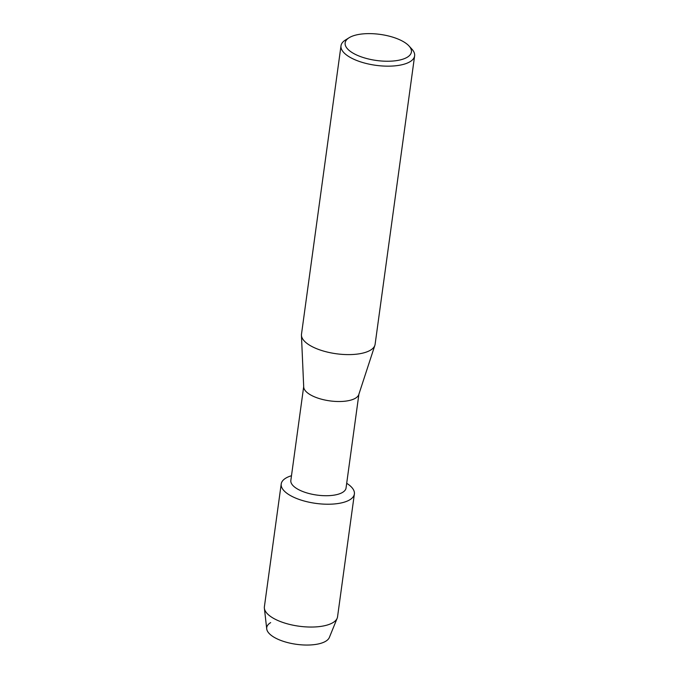<?xml version="1.0" encoding="UTF-8"?>
<svg xmlns="http://www.w3.org/2000/svg" width="679" height="679" viewBox="0 0 679 679"><rect width="100%" height="100%" fill="white"/><g stroke="black" fill="none" stroke-linecap="round" stroke-linejoin="round"><path stroke-width="1.02" d="M354.379 493.981A36.921 14.548 -172.2 0 1 349.804 499.795A36.921 14.548 -172.2 0 0 346.697 483.304A36.921 14.548 -172.2 0 1 354.379 493.981L337.548 616.804A36.921 14.548 -172.2 0 1 337.174 618.221L329.357 637.454A31.769 12.511 -172.2 0 1 325.759 641.231A31.769 12.511 -172.2 0 1 282.888 641.18A31.769 12.511 -172.2 0 1 270.666 622.609M358.902 394.176L346.052 487.989A27.864 10.974 -172.2 0 1 342.606 492.377A27.864 10.974 -172.2 0 1 310.787 493.956A27.864 10.974 -172.2 0 1 290.841 480.426L303.691 386.614M349.804 499.795A36.921 14.548 -172.2 0 1 299.982 499.727A36.921 14.548 -172.2 0 1 285.783 478.152A36.921 14.548 -172.2 0 1 291.478 475.733A36.921 14.548 -172.2 0 0 285.783 478.152A36.921 14.548 -172.2 0 0 281.216 483.957A36.921 14.548 -172.2 0 0 307.638 501.883A36.921 14.548 -172.2 0 0 349.804 499.795M408.979 45.934A33.441 13.173 -172.2 0 1 407.273 57.231A33.441 13.173 -172.2 0 1 362.306 57.223A33.441 13.173 -172.2 0 1 349.108 37.735A33.441 13.173 -172.2 0 1 349.286 37.634A33.441 13.173 -172.2 0 1 380.248 34.408A33.441 13.173 -172.2 0 1 408.979 45.934L411.924 49.151A37.158 14.641 -172.2 0 1 414.623 55.856L375.114 344.295A37.158 14.641 -172.2 0 1 374.876 345.322L358.784 394.558A27.864 10.974 -172.2 0 1 355.516 398.174A27.864 10.974 -172.2 0 1 324.647 399.965A27.864 10.974 -172.2 0 1 303.708 387.013L301.442 335.265A37.158 14.641 -172.2 0 1 301.493 334.212L341.002 45.773A37.158 14.641 -172.2 0 1 345.407 40.044A37.158 14.641 -172.2 0 1 345.603 39.925M374.876 345.322A37.158 14.641 -172.2 0 1 370.522 350.143A37.158 14.641 -172.2 0 1 329.357 352.537A37.158 14.641 -172.2 0 1 301.442 335.265M414.623 55.856A37.158 14.641 -172.2 0 1 410.031 61.704A37.158 14.641 -172.2 0 1 367.602 63.809A37.158 14.641 -172.2 0 1 341.002 45.773M337.174 618.221A36.921 14.548 -172.2 0 1 332.982 622.609A36.921 14.548 -172.2 0 1 292.59 625.096A36.921 14.548 -172.2 0 1 264.377 608.248A36.921 14.548 -172.2 0 1 264.386 606.78L281.216 483.957M325.759 641.231A31.769 12.511 -172.2 0 1 291.002 643.369A31.769 12.511 -172.2 0 1 266.728 628.873L264.377 608.248M349.108 37.735L345.407 40.044"/></g></svg>
